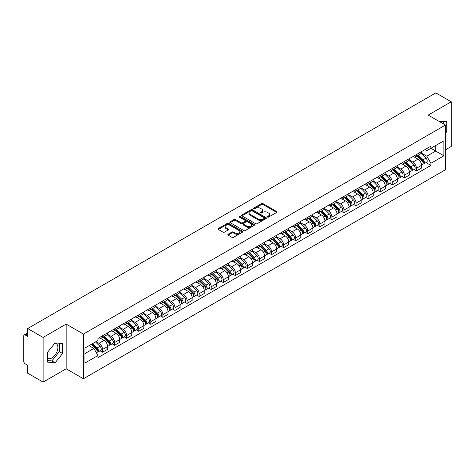 <?xml version="1.0" encoding="UTF-8"?>
<svg xmlns="http://www.w3.org/2000/svg" width="475" height="475" viewBox="0 0 475 475"><rect width="100%" height="100%" fill="white"/><g stroke="black" fill="none" stroke-linecap="round" stroke-linejoin="round"><path stroke-width="0.71" d="M267.55 217.069A0.754 0.433 0 0 0 268.613 217.069L276.682 212.414A1.075 0.618 0 0 0 276.996 211.975A1.075 0.618 0 0 0 276.682 211.535L263.007 203.638A1.075 0.618 0 0 0 261.493 203.638L253.418 208.299A0.754 0.433 0 0 0 253.199 208.608A0.754 0.433 0 0 0 253.418 208.917A0.754 0.433 0 0 0 254.481 208.917L255.526 208.311A3.438 1.983 0 0 1 260.389 208.311L261.529 208.97A3.438 1.983 0 0 1 262.538 210.372A3.438 1.983 0 0 1 261.529 211.773L260.484 212.378A0.754 0.433 0 0 0 260.264 212.687A0.754 0.433 0 0 0 260.484 212.99A0.754 0.433 0 0 0 261.547 212.99L262.592 212.39A3.438 1.983 0 0 1 267.455 212.39L268.595 213.049A3.438 1.983 0 0 1 269.598 214.451A3.438 1.983 0 0 1 268.595 215.852L267.55 216.458A0.754 0.433 0 0 0 267.33 216.766A0.754 0.433 0 0 0 267.55 217.069L267.55 216.458M439.108 121.404A8.538 4.928 -60 0 1 440.272 121.778A8.538 4.928 -60 0 1 441.18 122.597M54.851 343.188A8.538 4.928 -60 0 1 56.109 343.573A8.538 4.928 -60 0 1 57.422 350.413A8.538 4.928 -60 0 1 51.84 357.936A8.538 4.928 -60 0 1 47.625 358.387M228.143 234.252A1.075 0.618 0 0 0 227.828 234.692A1.075 0.618 0 0 0 228.143 235.131L231.978 237.346A1.075 0.618 0 0 0 233.498 237.346L242.464 232.168A1.075 0.618 0 0 0 242.778 231.729A1.075 0.618 0 0 0 242.464 231.289L228.79 223.398A1.075 0.618 0 0 0 227.27 223.398L218.304 228.57A1.075 0.618 0 0 0 217.989 229.009A1.075 0.618 0 0 0 218.304 229.449L222.941 232.127A1.075 0.618 0 0 0 224.461 232.127L228.297 229.912A1.075 0.618 0 0 0 228.612 229.473A1.075 0.618 0 0 0 228.297 229.033L225.999 227.709A2.874 1.657 0 0 1 225.156 226.533A2.874 1.657 0 0 1 226.931 225.002A2.874 1.657 0 0 1 230.06 225.358L239.062 230.559A2.874 1.657 0 0 1 239.905 231.729A2.874 1.657 0 0 1 238.129 233.261A2.874 1.657 0 0 1 235 232.904L233.498 232.037A1.075 0.618 0 0 0 231.978 232.037L228.143 234.252L228.143 235.131L231.978 232.934L231.978 232.037M83.416 334.079L66.162 324.11L43.1 337.428L27.698 328.534L435.848 92.892L451.25 101.781L428.189 115.098L445.443 125.062L83.416 334.079L83.416 378.759L445.443 169.741L445.443 125.062M255.603 223.707A1.075 0.618 0 0 0 257.123 223.707L266.089 218.53A1.075 0.618 0 0 0 266.404 218.09A1.075 0.618 0 0 0 266.089 217.651L252.415 209.76A1.075 0.618 0 0 0 250.895 209.76L241.929 214.932A1.075 0.618 0 0 0 241.615 215.371A1.075 0.618 0 0 0 241.929 215.81L255.603 223.707M239.608 217.235A0.754 0.433 0 0 1 240.374 217.342L254.262 225.358L245.308 230.523A1.075 0.618 0 0 1 243.794 230.523L230.12 222.632L230.12 221.754A1.075 0.618 0 0 0 229.805 222.193A1.075 0.618 0 0 0 230.12 222.632M230.12 221.754L233.955 219.539A1.075 0.618 0 0 1 235.475 219.539L241.021 222.739A1.075 0.618 0 0 0 242.541 222.739L245.082 221.273A1.075 0.618 0 0 0 245.397 220.833A1.075 0.618 0 0 0 245.082 220.394L239.311 217.063A0.754 0.433 0 0 1 239.091 216.754A0.754 0.433 0 0 1 239.554 216.351A0.754 0.433 0 0 1 240.374 216.446L254.273 224.473A1.075 0.618 0 0 1 254.588 224.912A1.075 0.618 0 0 1 254.273 225.352L254.273 224.473M43.1 337.428L43.1 382.108L27.698 373.219L27.698 365.311L25.3 363.921A2.191 1.265 -120 0 1 23.75 361.243L23.75 335.956A2.191 1.265 -120 0 1 24.201 334.952L27.698 332.933M445.443 149.815L451.25 146.466L451.25 101.781M43.1 382.108L66.162 368.796L83.416 378.759M27.698 328.534L27.698 336.442L25.3 335.059A2.191 1.265 -120 0 0 24.201 334.952M416.427 154.553A5.035 2.909 60 0 1 415.382 156.809L420.488 153.864A5.035 2.909 -120 0 0 421.533 151.602M409.177 159.974L412.864 162.1A5.035 2.909 60 0 1 416.427 168.269L421.533 165.318A5.035 2.909 -120 0 0 417.97 159.155L414.319 157.041M421.533 165.318L421.533 168.043L416.427 170.994L413.974 169.581M415.382 156.809A5.035 2.909 60 0 1 412.906 156.584M416.427 168.269L416.427 170.994M404.35 161.524A5.035 2.909 60 0 1 403.311 163.78L408.417 160.829A5.035 2.909 -120 0 0 409.462 158.573M401.903 176.552L404.35 177.965L409.462 175.014L409.462 172.288A5.035 2.909 -120 0 0 405.899 166.125L402.242 164.012M403.311 163.78A5.035 2.909 60 0 1 400.829 163.554M397.1 166.945L400.793 169.07A5.035 2.909 60 0 1 404.35 175.239L404.35 177.965M392.279 168.488A5.035 2.909 60 0 1 391.234 170.751L396.346 167.8A5.035 2.909 -120 0 0 397.385 165.543M389.832 183.522L392.279 184.935L397.385 181.984L397.385 179.259A5.035 2.909 -120 0 0 393.828 173.096L390.171 170.982M391.234 170.751A5.035 2.909 60 0 1 388.758 170.525M385.029 173.909L388.722 176.041A5.035 2.909 60 0 1 392.279 182.21L392.279 184.935M380.208 175.459A5.035 2.909 60 0 1 379.163 177.721L384.269 174.77A5.035 2.909 -120 0 0 385.314 172.514M377.756 190.487L380.208 191.906L385.314 188.955L385.314 186.23A5.035 2.909 -120 0 0 381.752 180.061L378.1 177.953M379.163 177.721A5.035 2.909 60 0 1 376.687 177.496M372.958 180.88L376.645 183.012A5.035 2.909 60 0 1 380.208 189.181L380.208 191.906M368.131 182.43A5.035 2.909 60 0 1 367.092 184.692L372.198 181.741A5.035 2.909 -120 0 0 373.243 179.485M365.685 197.458L368.131 198.877L373.243 195.926L373.243 193.2A5.035 2.909 -120 0 0 369.681 187.031L366.023 184.923M367.092 184.692A5.035 2.909 60 0 1 364.61 184.466M360.887 187.851L364.574 189.982A5.035 2.909 60 0 1 368.131 196.151L368.131 198.877M356.06 189.4A5.035 2.909 60 0 1 355.021 191.662L360.127 188.712A5.035 2.909 -120 0 0 361.166 186.455M353.614 204.428L356.06 205.841L361.166 202.896L361.166 200.171A5.035 2.909 -120 0 0 357.61 194.002L353.952 191.894M355.021 191.662A5.035 2.909 60 0 1 352.539 191.437M348.81 194.821L352.503 196.953A5.035 2.909 60 0 1 356.06 203.116L356.06 205.841M343.989 196.371A5.035 2.909 60 0 1 342.944 198.633L348.05 195.682A5.035 2.909 -120 0 0 349.095 193.42M341.537 211.399L343.989 212.812L349.095 209.867L349.095 207.142A5.035 2.909 -120 0 0 345.539 200.973L341.881 198.865M342.944 198.633A5.035 2.909 60 0 1 340.468 198.402M336.739 201.792L340.427 203.923A5.035 2.909 60 0 1 343.989 210.087L343.989 212.812M331.912 203.342A5.035 2.909 60 0 1 330.873 205.604L335.979 202.653A5.035 2.909 -120 0 0 337.024 200.391M329.466 218.369L331.918 219.783L337.024 216.838L337.024 214.112A5.035 2.909 -120 0 0 333.462 207.943L329.804 205.835M330.873 205.604A5.035 2.909 60 0 1 328.391 205.372M324.668 208.763L328.356 210.894A5.035 2.909 60 0 1 331.918 217.057L331.918 219.783M319.841 210.312A5.035 2.909 60 0 1 318.802 212.574L323.908 209.623A5.035 2.909 -120 0 0 324.947 207.361M317.395 225.34L319.841 226.753L324.947 223.808L324.947 221.083A5.035 2.909 -120 0 0 321.391 214.914L317.733 212.806M318.802 212.574A5.035 2.909 60 0 1 316.32 212.343M312.592 215.733L316.285 217.865A5.035 2.909 60 0 1 319.841 224.028L319.841 226.753M307.77 217.283A5.035 2.909 60 0 1 306.725 219.539L311.838 216.594A5.035 2.909 -120 0 0 312.877 214.332M305.318 232.311L307.77 233.724L312.877 230.773L312.877 228.047A5.035 2.909 -120 0 0 309.32 221.884L305.662 219.771M306.725 219.539A5.035 2.909 60 0 1 304.249 219.313M300.521 222.704L304.208 224.835A5.035 2.909 60 0 1 307.77 230.998L307.77 233.724M295.699 224.253A5.035 2.909 60 0 1 294.654 226.51L299.761 223.565A5.035 2.909 -120 0 0 300.806 221.303M293.247 239.281L295.699 240.694L300.806 237.743L300.806 235.018A5.035 2.909 -120 0 0 297.243 228.855L293.592 226.741M294.654 226.51A5.035 2.909 60 0 1 292.178 226.284M288.45 229.674L292.137 231.806A5.035 2.909 60 0 1 295.699 237.969L295.699 240.694M283.623 231.224A5.035 2.909 60 0 1 282.583 233.48L287.69 230.535A5.035 2.909 -120 0 0 288.729 228.273M281.176 246.252L283.623 247.665L288.735 244.714L288.735 241.989A5.035 2.909 -120 0 0 285.172 235.826L281.515 233.712M282.583 233.48A5.035 2.909 60 0 1 280.102 233.255M276.373 236.645L280.066 238.771A5.035 2.909 60 0 1 283.623 244.94L283.623 247.665M271.552 238.195A5.035 2.909 60 0 1 270.507 240.451L275.619 237.506A5.035 2.909 -120 0 0 276.658 235.244M269.105 253.223L271.552 254.636L276.658 251.685L276.658 248.959A5.035 2.909 -120 0 0 273.101 242.796L269.444 240.683M270.507 240.451A5.035 2.909 60 0 1 268.031 240.225M264.302 243.616L267.989 245.741A5.035 2.909 60 0 1 271.552 251.91L271.552 254.636M259.481 245.165A5.035 2.909 60 0 1 258.436 247.422L263.542 244.477A5.035 2.909 -120 0 0 264.587 242.214M257.028 260.193L259.481 261.606L264.587 258.655L264.587 255.93A5.035 2.909 -120 0 0 261.024 249.767L257.373 247.653M258.436 247.422A5.035 2.909 60 0 1 255.96 247.196M252.231 250.586L255.918 252.712A5.035 2.909 60 0 1 259.481 258.881L259.481 261.606M247.404 252.13A5.035 2.909 60 0 1 246.365 254.392L251.471 251.441A5.035 2.909 -120 0 0 252.516 249.185M244.958 267.164L247.404 268.577L252.516 265.626L252.516 262.901A5.035 2.909 -120 0 0 248.953 256.738L245.296 254.624M246.365 254.392A5.035 2.909 60 0 1 243.883 254.167M240.154 257.557L243.847 259.683A5.035 2.909 60 0 1 247.404 265.852L247.404 268.577M235.333 259.101A5.035 2.909 60 0 1 234.288 261.363L239.4 258.412A5.035 2.909 -120 0 0 240.439 256.156M232.887 274.134L235.333 275.548L240.439 272.597L240.439 269.871A5.035 2.909 -120 0 0 236.882 263.702L233.225 261.594M234.288 261.363A5.035 2.909 60 0 1 231.812 261.137M228.083 264.522L231.77 266.653A5.035 2.909 60 0 1 235.333 272.822L235.333 275.548M223.262 266.071A5.035 2.909 60 0 1 222.217 268.333L227.323 265.382A5.035 2.909 -120 0 0 228.368 263.126M220.81 281.099L223.262 282.518L228.368 279.567L228.368 276.842A5.035 2.909 -120 0 0 224.806 270.673L221.154 268.565M222.217 268.333A5.035 2.909 60 0 1 219.741 268.108M216.012 271.492L219.699 273.624A5.035 2.909 60 0 1 223.262 279.793L223.262 282.518M211.185 273.042A5.035 2.909 60 0 1 210.146 275.304L215.252 272.353A5.035 2.909 -120 0 0 216.297 270.097M208.739 288.07L211.185 289.489L216.297 286.538L216.297 283.812A5.035 2.909 -120 0 0 212.735 277.643L209.077 275.536M210.146 275.304A5.035 2.909 60 0 1 207.664 275.078M203.941 278.463L207.628 280.594A5.035 2.909 60 0 1 211.185 286.757L211.185 289.489M199.114 280.012A5.035 2.909 60 0 1 198.075 282.275L203.181 279.324A5.035 2.909 -120 0 0 204.22 277.067M196.668 295.04L199.114 296.453L204.22 293.508L204.22 290.783A5.035 2.909 -120 0 0 200.664 284.614L197.006 282.506M198.075 282.275A5.035 2.909 60 0 1 195.593 282.049M191.864 285.433L195.558 287.565A5.035 2.909 60 0 1 199.114 293.728L199.114 296.453M187.043 286.983A5.035 2.909 60 0 1 185.998 289.245L191.104 286.294A5.035 2.909 -120 0 0 192.149 284.032M184.591 302.011L187.043 303.424L192.149 300.479L192.149 297.754A5.035 2.909 -120 0 0 188.587 291.585L184.935 289.477M185.998 289.245A5.035 2.909 60 0 1 183.522 289.014M179.793 292.404L183.481 294.536A5.035 2.909 60 0 1 187.043 300.699L187.043 303.424M174.966 293.954A5.035 2.909 60 0 1 173.927 296.216L179.033 293.265A5.035 2.909 -120 0 0 180.078 291.003M172.52 308.982L174.972 310.395L180.078 307.45L180.078 304.724A5.035 2.909 -120 0 0 176.516 298.555L172.858 296.447M173.927 296.216A5.035 2.909 60 0 1 171.445 295.984M167.723 299.375L171.41 301.506A5.035 2.909 60 0 1 174.972 307.669L174.972 310.395M162.895 300.924A5.035 2.909 60 0 1 161.856 303.187L166.963 300.236A5.035 2.909 -120 0 0 168.002 297.973M160.449 315.952L162.895 317.365L168.002 314.42L168.002 311.689A5.035 2.909 -120 0 0 164.445 305.526L160.787 303.418M161.856 303.187A5.035 2.909 60 0 1 159.374 302.955M155.646 306.345L159.339 308.477A5.035 2.909 60 0 1 162.895 314.64L162.895 317.365M150.824 307.895A5.035 2.909 60 0 1 149.779 310.151L154.892 307.206A5.035 2.909 -120 0 0 155.931 304.944M148.372 322.923L150.824 324.336L155.931 321.385L155.931 318.66A5.035 2.909 -120 0 0 152.374 312.497L148.717 310.383M149.779 310.151A5.035 2.909 60 0 1 147.303 309.926M143.575 313.316L147.262 315.447A5.035 2.909 60 0 1 150.824 321.611L150.824 324.336M138.753 314.866A5.035 2.909 60 0 1 137.708 317.122L142.815 314.177A5.035 2.909 -120 0 0 143.86 311.915M136.301 329.893L138.753 331.307L143.86 328.356L143.86 325.63A5.035 2.909 -120 0 0 140.297 319.467L136.646 317.353M137.708 317.122A5.035 2.909 60 0 1 135.232 316.896M131.504 320.287L135.191 322.418A5.035 2.909 60 0 1 138.753 328.581L138.753 331.307M126.677 321.836A5.035 2.909 60 0 1 125.638 324.093L130.744 321.147A5.035 2.909 -120 0 0 131.783 318.885M124.23 336.864L126.677 338.277L131.789 335.326L131.789 332.601A5.035 2.909 -120 0 0 128.226 326.438L124.569 324.324M125.638 324.093A5.035 2.909 60 0 1 123.156 323.867M119.427 327.257L123.12 329.383A5.035 2.909 60 0 1 126.677 335.552L126.677 338.277M114.606 328.807A5.035 2.909 60 0 1 113.561 331.063L118.673 328.118A5.035 2.909 -120 0 0 119.712 325.856M112.153 343.835L114.606 345.248L119.712 342.297L119.712 339.572A5.035 2.909 -120 0 0 116.155 333.408L112.498 331.295M113.561 331.063A5.035 2.909 60 0 1 111.085 330.838M107.356 334.228L111.043 336.353A5.035 2.909 60 0 1 114.606 342.522L114.606 345.248M102.535 335.777A5.035 2.909 60 0 1 101.49 338.034L106.596 335.083A5.035 2.909 -120 0 0 107.641 332.827M100.082 350.805L102.535 352.218L107.641 349.267L107.641 346.542A5.035 2.909 -120 0 0 104.078 340.379L100.427 338.265M101.49 338.034A5.035 2.909 60 0 1 99.014 337.808M96.033 341.626L98.972 343.324A5.035 2.909 60 0 1 102.535 349.493L102.535 352.218M424.977 149.613L426.793 150.664L443.899 140.79L435.694 145.528L435.694 151.068L426.793 156.204L421.248 153.003M84.966 353.56L93.866 348.418L97.969 355.526L84.966 363.031L84.966 348.015L97.969 340.51L97.969 338.408L430.896 146.193L430.896 148.295L443.899 155.8L430.896 163.311L426.793 156.204M443.899 140.79L443.899 155.8M97.969 355.526L97.969 357.622L430.896 165.407L430.896 163.311M445.443 133.303L446.726 131.718L446.726 121.76L439.037 121.362M66.162 324.11L66.162 368.796M47.625 362.134L55.094 362.799L62.563 353.507L62.563 343.55L55.094 342.885L47.625 352.177L47.625 362.134M93.866 348.418L89.068 345.652M426.051 162.61L430.896 165.407M443.472 123.922L443.472 121.469M445.443 130.981L446.726 131.718M47.625 360.549L51.84 360.923L59.31 351.631L59.31 343.265M51.84 360.923L55.094 362.799M59.31 351.631L62.563 353.507M267.847 217.176L268.595 216.748A3.438 1.983 0 0 0 269.598 215.347L269.598 214.451M262.538 210.372L262.538 211.268A3.438 1.983 0 0 1 261.529 212.669L260.787 213.097M276.67 212.42L263.007 204.535A1.075 0.618 0 0 0 261.493 204.535L253.721 209.018M266.071 218.536L252.415 210.651A1.075 0.618 0 0 0 250.895 210.651L241.947 215.816M264.189 218.399A0.754 0.433 0 0 0 264.409 218.09A0.754 0.433 0 0 0 264.189 217.782L252.183 210.852A0.754 0.433 0 0 0 251.121 210.852L250.022 211.488A3.438 1.983 0 0 0 249.013 212.895A3.438 1.983 0 0 0 250.022 214.296L258.222 219.034A3.438 1.983 0 0 0 263.085 219.034L264.189 218.399L264.189 219.29A0.754 0.433 0 0 0 264.409 218.987L264.409 218.09M249.013 212.895L249.013 213.786A3.438 1.983 0 0 0 250.022 215.193L250.022 214.296M264.189 219.29L263.085 219.925A3.438 1.983 0 0 1 258.222 219.925L250.022 215.193M230.132 222.638L233.955 220.43L233.955 219.539M245.397 220.833L245.397 221.724A1.075 0.618 0 0 1 245.082 222.163L242.541 223.636A1.075 0.618 0 0 1 241.021 223.636L235.475 220.43A1.075 0.618 0 0 0 233.955 220.43M246.774 226.064A2.874 1.657 0 0 0 249.903 226.421A2.874 1.657 0 0 0 251.679 224.889A2.874 1.657 0 0 0 250.836 223.713L247.665 221.884A1.075 0.618 0 0 0 246.145 221.884L243.604 223.351A1.075 0.618 0 0 0 243.289 223.79A1.075 0.618 0 0 0 243.604 224.23L246.774 226.064L246.774 226.955A2.874 1.657 0 0 0 249.903 227.317A2.874 1.657 0 0 0 251.679 225.785L251.679 224.889M243.289 223.79L243.289 224.687A1.075 0.618 0 0 0 243.604 225.126L243.604 224.23M246.774 226.955L243.604 225.126M239.905 231.729L239.905 232.625A2.874 1.657 0 0 1 238.129 234.157A2.874 1.657 0 0 1 235 233.795L233.498 232.934A1.075 0.618 0 0 0 231.978 232.934M225.156 226.533L225.156 227.43A2.874 1.657 0 0 0 225.999 228.6L225.999 227.709M228.279 229.918L225.999 228.6M242.446 232.18L228.79 224.289A1.075 0.618 0 0 0 227.27 224.289L218.322 229.461M417.074 155.836L421.83 160.526A2.737 1.579 60 0 1 422.554 164.629L421.533 165.217M418.024 156.768L420.037 157.932M417.602 155.527L422.809 160.669A1.312 0.76 60 0 1 423.154 162.634A1.312 0.76 60 0 1 423.035 162.682M418.392 155.076L423.148 159.766A2.737 1.579 60 0 1 423.866 163.869A2.737 1.579 60 0 1 423.041 163.958M421.052 153.342L425.933 158.157A2.737 1.579 60 0 1 426.651 162.26L423.866 163.869M405.003 162.806L409.759 167.497A2.737 1.579 60 0 1 410.477 171.6L409.456 172.188M405.953 163.738L407.966 164.902M405.531 162.498L410.738 167.639A1.312 0.76 60 0 1 411.083 169.605A1.312 0.76 60 0 1 410.964 169.652M406.315 162.046L411.071 166.737A2.737 1.579 60 0 1 411.795 170.84A2.737 1.579 60 0 1 410.97 170.929M408.981 160.312L413.862 165.128A2.737 1.579 60 0 1 414.58 169.231L411.795 170.84M392.926 169.771L397.688 174.467A2.737 1.579 60 0 1 398.406 178.57L397.385 179.158M393.876 170.709L395.895 171.873M393.454 169.468L398.662 174.61A1.312 0.76 60 0 1 399.012 176.575A1.312 0.76 60 0 1 398.893 176.623M394.244 169.017L399 173.708A2.737 1.579 60 0 1 399.724 177.81A2.737 1.579 60 0 1 398.893 177.893M396.904 167.283L401.785 172.098A2.737 1.579 60 0 1 402.509 176.201L399.724 177.81M380.855 176.742L385.611 181.438A2.737 1.579 60 0 1 386.335 185.541L385.314 186.129M381.805 177.68L383.818 178.843M381.383 176.439L386.591 181.575A1.312 0.76 60 0 1 386.941 183.546A1.312 0.76 60 0 1 386.816 183.593M382.173 175.982L386.929 180.678A2.737 1.579 60 0 1 387.647 184.781A2.737 1.579 60 0 1 386.822 184.864M384.833 174.254L389.714 179.069A2.737 1.579 60 0 1 390.438 183.172L387.647 184.781M368.784 183.712L373.54 188.409A2.737 1.579 60 0 1 374.258 192.506L373.243 193.099M369.734 184.65L371.747 185.814M369.312 183.409L374.52 188.545A1.312 0.76 60 0 1 374.864 190.517A1.312 0.76 60 0 1 374.745 190.564M370.096 182.952L374.852 187.649A2.737 1.579 60 0 1 375.577 191.752A2.737 1.579 60 0 1 374.751 191.835M372.762 181.224L377.643 186.04A2.737 1.579 60 0 1 378.361 190.143L375.577 191.752M356.713 190.683L361.469 195.373A2.737 1.579 60 0 1 362.188 199.476L361.166 200.07M357.657 191.621L359.676 192.785M357.236 190.38L362.449 195.516A1.312 0.76 60 0 1 362.793 197.487A1.312 0.76 60 0 1 362.674 197.535M358.025 189.923L362.781 194.619A2.737 1.579 60 0 1 363.506 198.716A2.737 1.579 60 0 1 362.68 198.805M360.685 188.195L365.566 193.01A2.737 1.579 60 0 1 366.29 197.113L363.506 198.716M344.636 197.653L349.392 202.344A2.737 1.579 60 0 1 350.117 206.447L349.095 207.041M345.586 198.592L347.605 199.755M345.165 197.351L350.372 202.487A1.312 0.76 60 0 1 350.722 204.458A1.312 0.76 60 0 1 350.598 204.505M345.954 196.893L350.71 201.584A2.737 1.579 60 0 1 351.429 205.687A2.737 1.579 60 0 1 350.603 205.776M348.614 195.166L353.495 199.981A2.737 1.579 60 0 1 354.219 204.078L351.429 205.687M332.565 204.624L337.321 209.315A2.737 1.579 60 0 1 338.046 213.417L337.024 214.005M333.515 205.562L335.528 206.726M333.094 204.321L338.301 209.457A1.312 0.76 60 0 1 338.645 211.428A1.312 0.76 60 0 1 338.527 211.476M333.883 203.864L338.639 208.555A2.737 1.579 60 0 1 339.358 212.658A2.737 1.579 60 0 1 338.532 212.747M336.543 202.136L341.424 206.946A2.737 1.579 60 0 1 342.142 211.048L339.358 212.658M320.494 211.595L325.25 216.285A2.737 1.579 60 0 1 325.969 220.388L324.947 220.976M321.438 212.533L323.457 213.697M321.017 211.292L326.23 216.428A1.312 0.76 60 0 1 326.574 218.399A1.312 0.76 60 0 1 326.456 218.447M321.807 210.835L326.562 215.525A2.737 1.579 60 0 1 327.287 219.628A2.737 1.579 60 0 1 326.462 219.717M324.467 209.101L329.347 213.916A2.737 1.579 60 0 1 330.072 218.019L327.287 219.628M308.418 218.565L313.173 223.256A2.737 1.579 60 0 1 313.898 227.359L312.877 227.947M309.367 219.503L311.386 220.667M308.946 218.263L314.153 223.398A1.312 0.76 60 0 1 314.503 225.37A1.312 0.76 60 0 1 314.385 225.417M309.736 217.805L314.492 222.496A2.737 1.579 60 0 1 315.21 226.599A2.737 1.579 60 0 1 314.385 226.688M312.396 216.072L317.276 220.887A2.737 1.579 60 0 1 318.001 224.99L315.21 226.599M296.347 225.536L301.103 230.227A2.737 1.579 60 0 1 301.827 234.329L300.806 234.917M297.297 226.468L299.309 227.632M296.875 225.233L302.082 230.369A1.312 0.76 60 0 1 302.427 232.34A1.312 0.76 60 0 1 302.308 232.388M297.665 224.776L302.421 229.467A2.737 1.579 60 0 1 303.139 233.569A2.737 1.579 60 0 1 302.314 233.658M300.325 223.042L305.205 227.857A2.737 1.579 60 0 1 305.924 231.96L303.139 233.569M284.276 232.507L289.032 237.197A2.737 1.579 60 0 1 289.75 241.3L288.729 241.888M285.22 233.439L287.238 234.602M284.804 232.198L290.011 237.34A1.312 0.76 60 0 1 290.356 239.305A1.312 0.76 60 0 1 290.237 239.352M285.588 231.747L290.344 236.437A2.737 1.579 60 0 1 291.068 240.54A2.737 1.579 60 0 1 290.243 240.629M288.254 230.013L293.134 234.828A2.737 1.579 60 0 1 293.853 238.931L291.068 240.54M272.199 239.477L276.955 244.168A2.737 1.579 60 0 1 277.679 248.271L276.658 248.858M273.149 240.409L275.168 241.573M272.727 239.168L277.934 244.31A1.312 0.76 60 0 1 278.285 246.276A1.312 0.76 60 0 1 278.166 246.323M273.517 238.717L278.273 243.408A2.737 1.579 60 0 1 278.997 247.511A2.737 1.579 60 0 1 278.166 247.6M276.177 236.983L281.058 241.799A2.737 1.579 60 0 1 281.782 245.902L278.997 247.511M260.128 246.448L264.884 251.138A2.737 1.579 60 0 1 265.608 255.241L264.587 255.829M261.078 247.38L263.091 248.544M260.656 246.139L265.863 251.281A1.312 0.76 60 0 1 266.208 253.246A1.312 0.76 60 0 1 266.089 253.294M261.446 245.688L266.202 250.378A2.737 1.579 60 0 1 266.92 254.481A2.737 1.579 60 0 1 266.095 254.57M264.106 243.954L268.987 248.769A2.737 1.579 60 0 1 269.705 252.872L266.92 254.481M248.057 253.418L252.813 258.109A2.737 1.579 60 0 1 253.531 262.212L252.51 262.8M249.007 254.351L251.02 255.514M248.585 253.11L253.792 258.252A1.312 0.76 60 0 1 254.137 260.217A1.312 0.76 60 0 1 254.018 260.264M249.369 252.658L254.125 257.349A2.737 1.579 60 0 1 254.849 261.452A2.737 1.579 60 0 1 254.024 261.541M252.035 250.925L256.916 255.74A2.737 1.579 60 0 1 257.634 259.843L254.849 261.452M235.98 260.383L240.736 265.08A2.737 1.579 60 0 1 241.46 269.183L240.439 269.77M236.93 261.321L238.949 262.485M236.508 260.08L241.716 265.222A1.312 0.76 60 0 1 242.066 267.188A1.312 0.76 60 0 1 241.947 267.235M237.298 259.629L242.054 264.32A2.737 1.579 60 0 1 242.778 268.423A2.737 1.579 60 0 1 241.947 268.506M239.958 257.895L244.839 262.711A2.737 1.579 60 0 1 245.563 266.813L242.778 268.423M223.909 267.354L228.665 272.05A2.737 1.579 60 0 1 229.389 276.153L228.368 276.741M224.859 268.292L226.872 269.456M224.438 267.051L229.645 272.187A1.312 0.76 60 0 1 229.995 274.158A1.312 0.76 60 0 1 229.87 274.206M225.227 266.594L229.983 271.29A2.737 1.579 60 0 1 230.702 275.393A2.737 1.579 60 0 1 229.876 275.476M227.887 264.866L232.768 269.681A2.737 1.579 60 0 1 233.492 273.784L230.702 275.393M211.838 274.324L216.594 279.021A2.737 1.579 60 0 1 217.312 283.118L216.291 283.712M212.788 275.262L214.801 276.426M212.367 274.022L217.574 279.158A1.312 0.76 60 0 1 217.918 281.129A1.312 0.76 60 0 1 217.799 281.176M213.15 273.564L217.906 278.261A2.737 1.579 60 0 1 218.631 282.364A2.737 1.579 60 0 1 217.805 282.447M215.816 271.837L220.697 276.652A2.737 1.579 60 0 1 221.415 280.755L218.631 282.364M199.767 281.295L204.523 285.986A2.737 1.579 60 0 1 205.242 290.088L204.22 290.682M200.711 282.233L202.73 283.397M200.29 280.992L205.503 286.128A1.312 0.76 60 0 1 205.847 288.099A1.312 0.76 60 0 1 205.728 288.147M201.079 280.535L205.835 285.232A2.737 1.579 60 0 1 206.56 289.328A2.737 1.579 60 0 1 205.734 289.418M203.739 278.807L208.62 283.623A2.737 1.579 60 0 1 209.344 287.725L206.56 289.328M187.69 288.266L192.446 292.956A2.737 1.579 60 0 1 193.171 297.059L192.149 297.653M188.64 289.204L190.659 290.368M188.219 287.963L193.426 293.099A1.312 0.76 60 0 1 193.776 295.07A1.312 0.76 60 0 1 193.652 295.118M189.008 287.506L193.764 292.196A2.737 1.579 60 0 1 194.483 296.299A2.737 1.579 60 0 1 193.658 296.388M191.668 285.778L196.549 290.593A2.737 1.579 60 0 1 197.273 294.69L194.483 296.299M175.619 295.236L180.375 299.927A2.737 1.579 60 0 1 181.1 304.03L180.078 304.617M176.569 296.174L178.582 297.338M176.148 294.933L181.355 300.069A1.312 0.76 60 0 1 181.699 302.041A1.312 0.76 60 0 1 181.581 302.088M176.938 294.476L181.693 299.167A2.737 1.579 60 0 1 182.412 303.27A2.737 1.579 60 0 1 181.587 303.359M179.598 292.748L184.478 297.558A2.737 1.579 60 0 1 185.197 301.661L182.412 303.27M163.548 302.207L168.304 306.897A2.737 1.579 60 0 1 169.023 311L168.002 311.588M164.493 303.145L166.511 304.309M164.071 301.904L169.284 307.04A1.312 0.76 60 0 1 169.628 309.011A1.312 0.76 60 0 1 169.51 309.059M164.861 301.447L169.617 306.137A2.737 1.579 60 0 1 170.341 310.24A2.737 1.579 60 0 1 169.516 310.329M167.521 299.713L172.401 304.528A2.737 1.579 60 0 1 173.126 308.631L170.341 310.24M151.472 309.178L156.227 313.868A2.737 1.579 60 0 1 156.952 317.971L155.931 318.559M152.422 310.116L154.44 311.279M152 308.875L157.207 314.011A1.312 0.76 60 0 1 157.558 315.982A1.312 0.76 60 0 1 157.433 316.029M152.79 308.418L157.546 313.108A2.737 1.579 60 0 1 158.264 317.211A2.737 1.579 60 0 1 157.439 317.3M155.45 306.684L160.33 311.499A2.737 1.579 60 0 1 161.055 315.602L158.264 317.211M139.401 316.148L144.157 320.839A2.737 1.579 60 0 1 144.881 324.942L143.86 325.529M140.351 317.08L142.363 318.244M139.929 315.845L145.136 320.981A1.312 0.76 60 0 1 145.481 322.947A1.312 0.76 60 0 1 145.362 323M140.719 315.388L145.475 320.079A2.737 1.579 60 0 1 146.193 324.182A2.737 1.579 60 0 1 145.368 324.271M143.379 313.654L148.259 318.47A2.737 1.579 60 0 1 148.978 322.572L146.193 324.182M127.33 323.119L132.086 327.809A2.737 1.579 60 0 1 132.804 331.912L131.783 332.5M128.274 324.051L130.292 325.215M127.858 322.81L133.065 327.952A1.312 0.76 60 0 1 133.41 329.917A1.312 0.76 60 0 1 133.291 329.965M128.642 322.359L133.398 327.049A2.737 1.579 60 0 1 134.122 331.152A2.737 1.579 60 0 1 133.297 331.241M131.308 320.625L136.188 325.44A2.737 1.579 60 0 1 136.907 329.543L134.122 331.152M115.253 330.089L120.009 334.78A2.737 1.579 60 0 1 120.733 338.883L119.712 339.471M116.203 331.022L118.222 332.185M115.781 329.781L120.988 334.923A1.312 0.76 60 0 1 121.339 336.888A1.312 0.76 60 0 1 121.22 336.935M116.571 329.329L121.327 334.02A2.737 1.579 60 0 1 122.051 338.123A2.737 1.579 60 0 1 121.22 338.212M119.231 327.596L124.112 332.411A2.737 1.579 60 0 1 124.836 336.514L122.051 338.123M103.182 337.06L107.938 341.751A2.737 1.579 60 0 1 108.662 345.853L107.641 346.441M104.132 337.992L106.145 339.156M103.71 336.751L108.918 341.893A1.312 0.76 60 0 1 109.262 343.858A1.312 0.76 60 0 1 109.143 343.906M104.5 336.3L109.256 340.991A2.737 1.579 60 0 1 109.974 345.093A2.737 1.579 60 0 1 109.149 345.183M107.16 334.566L112.041 339.382A2.737 1.579 60 0 1 112.759 343.484L109.974 345.093M91.39 344.304L95.867 348.721A2.737 1.579 60 0 1 96.585 352.824L96.455 352.901M92.061 344.963L94.074 346.127M91.918 344.001L96.847 348.864A1.312 0.76 60 0 1 97.191 350.829A1.312 0.76 60 0 1 97.072 350.877M92.708 343.55L97.179 347.961A2.737 1.579 60 0 1 97.903 352.064A2.737 1.579 60 0 1 97.078 352.153M95.493 341.941L99.97 346.352A2.737 1.579 60 0 1 100.688 350.455L97.903 352.064M114.606 342.522L119.712 339.572M126.677 335.552L131.789 332.601M138.753 328.581L143.86 325.63M150.824 321.611L155.931 318.66M162.895 314.64L168.002 311.689M174.972 307.669L180.078 304.724M187.043 300.699L192.149 297.754M199.114 293.728L204.22 290.783M211.185 286.757L216.297 283.812M223.262 279.793L228.368 276.842M235.333 272.822L240.439 269.871M247.404 265.852L252.516 262.901M259.481 258.881L264.587 255.93M271.552 251.91L276.658 248.959M283.623 244.94L288.735 241.989M295.699 237.969L300.806 235.018M307.77 230.998L312.877 228.047M319.841 224.028L324.947 221.083M331.918 217.057L337.024 214.112M343.989 210.087L349.095 207.142M356.06 203.116L361.166 200.171M368.131 196.151L373.243 193.2M380.208 189.181L385.314 186.23M392.279 182.21L397.385 179.259M404.35 175.239L409.462 172.288M102.535 349.493L107.641 346.542M98.972 343.324L104.078 340.379M111.043 336.353L116.155 333.408M123.12 329.383L128.226 326.438M135.191 322.418L140.297 319.467M147.262 315.447L152.374 312.497M159.339 308.477L164.445 305.526M171.41 301.506L176.516 298.555M183.481 294.536L188.587 291.585M195.558 287.565L200.664 284.614M207.628 280.594L212.735 277.643M219.699 273.624L224.806 270.673M231.77 266.653L236.882 263.702M243.847 259.683L248.953 256.738M255.918 252.712L261.024 249.767M267.989 245.741L273.101 242.796M280.066 238.771L285.172 235.826M292.137 231.806L297.243 228.855M304.208 224.835L309.32 221.884M316.285 217.865L321.391 214.914M328.356 210.894L333.462 207.943M340.427 203.923L345.539 200.973M352.503 196.953L357.61 194.002M364.574 189.982L369.681 187.031M376.645 183.012L381.752 180.061M388.722 176.041L393.828 173.096M400.793 169.07L405.899 166.125M412.864 162.1L417.97 159.155M27.698 333.676L25.3 335.059M268.595 216.748L268.595 215.852M260.484 212.99L260.484 212.378M261.529 212.669L261.529 211.773M253.418 208.917L253.418 208.299M261.493 204.535L261.493 203.638M263.007 204.535L263.007 203.638M276.682 212.414L276.682 211.535M241.929 215.81L241.929 214.932M250.895 210.651L250.895 209.76M252.415 210.651L252.415 209.76M266.089 218.53L266.089 217.651M258.222 219.925L258.222 219.034M263.085 219.925L263.085 219.034M235.475 220.43L235.475 219.539M241.021 223.636L241.021 222.739M242.541 223.636L242.541 222.739M245.082 222.163L245.082 221.273M240.374 217.342L240.374 216.446M233.498 232.934L233.498 232.037M235 233.795L235 232.904M228.297 229.912L228.297 229.033M218.304 229.449L218.304 228.57M227.27 224.289L227.27 223.398M228.79 224.289L228.79 223.398M242.464 232.168L242.464 231.289M421.83 160.526L420.256 161.435M423.427 162.034L422.934 162.319M425.933 158.157L423.148 159.766M409.759 167.497L408.185 168.405M411.356 169.005L410.863 169.29M413.862 165.128L411.071 166.737M397.688 174.467L396.114 175.376M399.285 175.976L398.792 176.261M401.785 172.098L399 173.708M385.611 181.438L384.043 182.341M387.208 182.946L386.715 183.231M389.714 179.069L386.929 180.678M373.54 188.409L371.967 189.311M375.137 189.917L374.644 190.202M377.643 186.04L374.852 187.649M361.469 195.373L359.896 196.282M363.066 196.888L362.573 197.172M365.566 193.01L362.781 194.619M349.392 202.344L347.825 203.252M350.989 203.858L350.497 204.143M353.495 199.981L350.71 201.584M337.321 209.315L335.748 210.223M338.918 210.829L338.426 211.108M341.424 206.946L338.639 208.555M325.25 216.285L323.677 217.194M326.848 217.793L326.355 218.078M329.347 213.916L326.562 215.525M313.173 223.256L311.606 224.164M314.771 224.764L314.278 225.049M317.276 220.887L314.492 222.496M301.103 230.227L299.529 231.135M302.7 231.735L302.207 232.02M305.205 227.857L302.421 229.467M289.032 237.197L287.458 238.106M290.629 238.705L290.136 238.99M293.134 234.828L290.344 236.437M276.955 244.168L275.387 245.076M278.558 245.676L278.065 245.961M281.058 241.799L278.273 243.408M264.884 251.138L263.31 252.047M266.481 252.647L265.988 252.932M268.987 248.769L266.202 250.378M252.813 258.109L251.239 259.017M254.41 259.617L253.917 259.902M256.916 255.74L254.125 257.349M240.736 265.08L239.168 265.982M242.339 266.588L241.846 266.873M244.839 262.711L242.054 264.32M228.665 272.05L227.098 272.953M230.262 273.558L229.769 273.843M232.768 269.681L229.983 271.29M216.594 279.021L215.021 279.923M218.191 280.529L217.698 280.814M220.697 276.652L217.906 278.261M204.523 285.986L202.95 286.894M206.12 287.5L205.627 287.785M208.62 283.623L205.835 285.232M192.446 292.956L190.879 293.865M194.043 294.47L193.551 294.755M196.549 290.593L193.764 292.196M180.375 299.927L178.802 300.835M181.973 301.435L181.48 301.72M184.478 297.558L181.693 299.167M168.304 306.897L166.731 307.806M169.902 308.406L169.409 308.691M172.401 304.528L169.617 306.137M156.227 313.868L154.66 314.777M157.825 315.376L157.332 315.661M160.33 311.499L157.546 313.108M144.157 320.839L142.583 321.747M145.754 322.347L145.261 322.632M148.259 318.47L145.475 320.079M132.086 327.809L130.512 328.718M133.683 329.317L133.19 329.603M136.188 325.44L133.398 327.049M120.009 334.78L118.441 335.688M121.612 336.288L121.113 336.573M124.112 332.411L121.327 334.02M107.938 341.751L106.364 342.659M109.535 343.259L109.042 343.544M112.041 339.382L109.256 340.991M95.867 348.721L94.495 349.511M97.464 350.229L96.971 350.514M99.97 346.352L97.179 347.961"/></g></svg>
